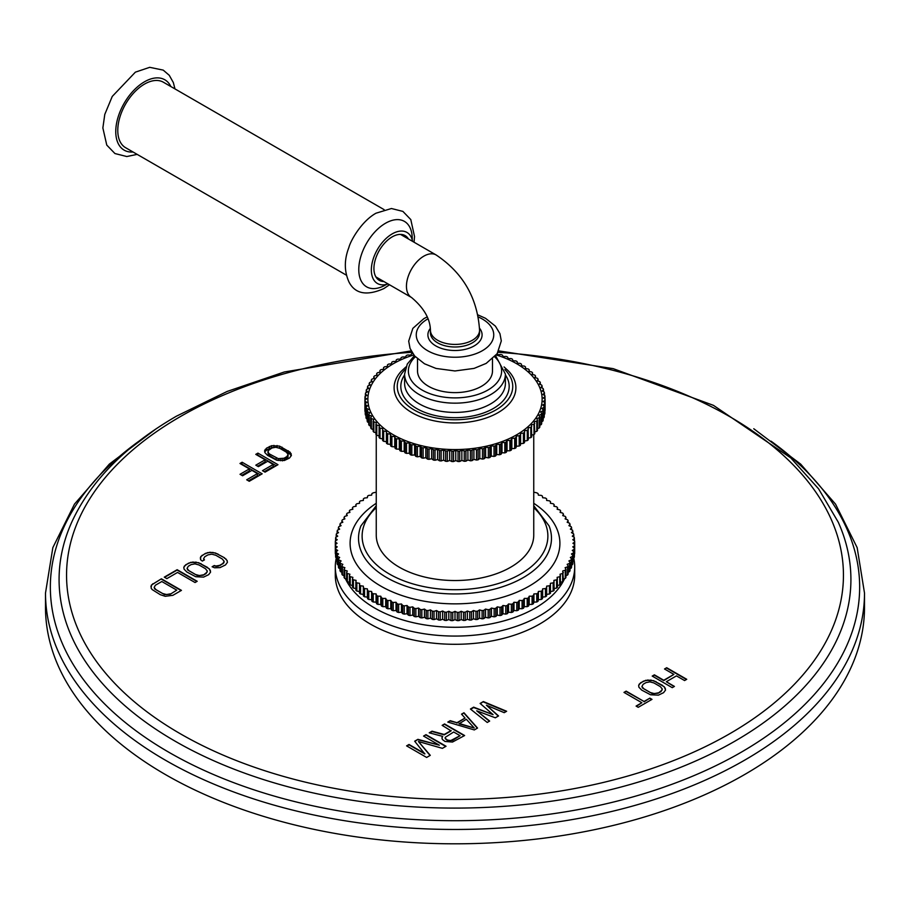 <?xml version="1.0" encoding="UTF-8"?>
<svg xmlns="http://www.w3.org/2000/svg" width="910" height="910" viewBox="0 0 910 910"><rect width="100%" height="100%" fill="white"/><g stroke="black" fill="none" stroke-linecap="round" stroke-linejoin="round"><path stroke-width="1.36" d="M864.5 593.047L864.5 607.391A409.5 236.418 0 0 1 744.562 774.569A409.5 236.418 180 0 1 298.287 825.814A409.5 236.418 180 0 1 45.5 607.391L45.5 593.047A409.5 236.418 0 0 0 298.287 811.47A409.5 236.418 0 0 0 744.562 760.214A409.5 236.418 0 0 0 864.5 593.047L857.152 547.627L835.528 504.117L800.629 464.077L753.764 428.747M202.304 561.095L204.454 559.855L203.533 558.911L204.761 556.727L207.981 554.872L211.768 554.167L215.818 555.271L222.222 558.956L224.133 561.299L222.905 563.495L219.685 565.349L215.909 566.054L214.271 565.519L212.121 566.759L214.612 567.783L220.027 567.612L225.464 564.962L227.409 562.369L227.136 560.56L224.372 557.716L215.477 553.007L209.926 552.268L205.421 553.394L200.837 556.533L200.53 559.661L202.304 561.095M208.652 574.676L210.585 572.083L209.323 568.864L198.664 562.71L190.816 562.312L185.742 564.757L183.797 567.351L184.07 569.159L186.846 572.003L195.73 576.724L203.567 577.111L208.652 574.676M197.197 581.285L177.154 569.717L164.278 577.145L166.837 578.624L177.564 572.435L195.058 582.525L197.197 581.285M172.866 595.333L181.454 590.374L161.411 578.805L151.458 585.039L151.151 588.167L152.152 589.566L160.319 594.696L165.233 596.3L172.866 595.333M480.116 703.43L493.095 714.657L473.655 707.161L470.424 709.027L487.237 722.46L489.66 721.061L476.738 710.801L495.324 717.797L498.555 715.931L486.429 705.205L504.208 712.666L506.631 711.267L483.358 701.564L480.116 703.43M474.315 729.934L477.545 728.068L463.963 712.758L461.541 714.157L465.044 718.047L456.968 722.711L450.234 720.686L447.8 722.085L474.315 729.934M451.11 730.525L444.239 734.484L432.045 731.185L429.224 732.812L442.67 736.383L441.907 737.805L442.397 739.489L444.979 741.445L452.475 742.048L464.623 735.53L444.569 723.951L442.146 725.35L451.11 730.878L444.239 734.848L432.045 731.538L429.645 732.925M424.811 753.582L409.022 744.471L406.599 745.87L426.642 757.45L430.282 755.345L418.429 741.514L442.397 748.35L446.036 746.257L425.994 734.677L423.571 736.076L439.348 745.188L417.906 739.341L414.676 741.206L424.811 753.946L409.022 744.835L406.918 746.052M664.516 668.986L673.901 674.401L663.765 680.248L654.381 674.833L652.208 676.084L672.251 687.664L674.424 686.413L666.325 681.726L676.46 675.88L684.57 680.555L686.743 679.304L666.689 667.724L664.516 668.986M663.572 692.681L665.551 690.064L664.311 686.834L653.642 680.68L645.759 680.305L640.629 682.773L638.649 685.401L638.9 687.221L641.652 690.064L650.548 694.774L658.431 695.149L663.572 692.681M638.229 707.309L651.981 699.369L649.854 698.141L644.053 701.485L626.148 691.134L623.976 692.396L641.88 702.736L636.09 706.08L638.229 707.309M289.46 458.06L291.416 455.455L290.154 452.247L279.495 446.093L271.635 445.695L266.55 448.152L264.594 450.746L264.867 452.566L267.62 455.398L276.515 460.119L284.375 460.505L289.46 458.06M255.778 454.363L265.163 459.777L255.824 465.169L258.383 466.648L267.722 461.256L273.262 464.464L262.489 470.675L265.049 472.153L277.971 464.691L257.928 453.123L255.778 454.363M239.978 463.486L249.363 468.9L240.024 474.292L242.583 475.771L251.922 470.379L257.462 473.575L246.701 479.798L249.26 481.276L262.182 473.814L242.128 462.246L239.978 463.486M335.301 566.964L335.301 575.188A119.699 69.103 0 0 0 409.193 639.036A119.699 69.103 0 0 0 539.641 624.055A119.699 69.103 0 0 0 574.699 575.188L574.699 566.964A119.699 69.103 180 0 1 539.641 615.831A119.699 69.103 0 0 1 409.193 630.812A119.699 69.103 0 0 1 335.301 566.964A119.699 69.103 0 0 1 336.211 558.433M200.837 556.533L200.302 558.114M202.202 555.248L200.837 556.897M205.421 553.394L202.202 555.612M207.639 552.609L205.421 553.758M209.926 552.268L207.639 552.962M213.054 552.427L209.926 552.632M215.477 553.007L213.054 552.791M217.968 554.031L215.477 553.36M224.372 557.716L217.968 554.383M226.146 559.161L224.372 558.08M227.136 560.56L226.146 559.525M227.363 562.46L227.136 560.913M214.271 565.519L212.485 566.919M215.909 566.054L214.271 565.884M217.831 565.929L215.909 566.418M219.685 565.349L217.831 566.293M222.905 563.495L219.685 565.713M223.917 562.414L222.905 563.847M224.133 561.299L223.917 562.778M203.533 558.911L204.227 559.991M184.377 566.031L183.843 567.624M185.742 564.757L184.377 566.395M188.609 563.108L185.742 565.11M190.816 562.312L188.609 563.461M193.102 561.982L190.816 562.676M196.242 562.141L193.102 562.346M198.664 562.71L196.242 562.505M201.155 563.734L198.664 563.074M207.548 567.43L201.155 564.098M209.323 568.864L207.548 567.794M210.312 570.263L209.323 569.228M210.551 572.174L210.312 570.627M207.321 571.014L206.092 573.562L203.226 575.211L197.447 575.598L187.642 569.933L187.073 568.42L188.302 566.236L191.168 564.575L194.945 563.87L199.006 564.973L205.398 568.67L207.321 571.014L207.093 572.128L203.226 575.211M203.226 574.847L199.449 575.564L195.388 574.46L188.984 570.763L187.073 568.42M196.89 581.467L177.154 570.07L164.585 577.327M151.458 585.039L150.923 586.631M152.823 583.765L151.458 585.403M161.411 578.805L152.823 584.118M181.147 590.556L161.411 579.158M176.756 590.135L170.306 594.219L164.528 594.594L154.723 588.929L154.154 587.428L155.382 585.232L161.821 581.524L176.756 590.135L170.306 594.219M170.306 593.855L166.53 594.56L162.469 593.457L156.065 589.771L154.154 587.428M493.095 714.657L473.655 707.525L470.686 709.231M483.358 701.564L480.366 703.646M506.267 711.484L483.358 701.928M486.429 705.205L498.305 716.079M476.738 710.801L489.398 721.22M450.234 720.686L448.221 722.21M456.968 722.711L450.234 721.05M465.044 718.047L456.968 723.075M463.963 712.758L461.757 714.395M477.329 728.182L463.963 713.121M474.224 728.011L459.072 723.825L466.341 719.264L474.224 728.011L459.072 723.461M444.569 723.951L442.465 725.532M464.305 735.701L444.569 724.314M442.67 736.383L441.976 738.033M460.062 735.689L452.384 740.49L447.401 740.41L445.252 738.692L445.206 737.373L453.669 732.004L460.062 735.689L450.746 740.581L447.401 740.046L445.252 738.34L445.206 737.373M417.906 739.341L414.88 741.457M439.348 745.188L417.906 739.705M425.994 734.677L423.878 736.258M445.729 746.439L425.994 735.041M418.429 741.514L430.077 755.471M673.901 674.401L663.765 680.612L654.381 675.197L652.527 676.266M666.689 667.724L664.835 669.157M686.424 679.486L666.689 668.088M666.325 681.726L674.117 686.584M639.241 684.07L638.683 685.674M640.629 682.773L639.241 684.434M643.518 681.101L640.629 683.137M645.759 680.305L643.518 681.465M648.057 679.963L645.759 680.669M651.207 680.111L648.057 680.327M653.642 680.68L651.207 680.475M656.133 681.704L653.642 681.044M662.537 685.389L656.133 682.056M664.311 686.834L662.537 685.753M665.29 688.233L664.311 687.198M665.506 690.144L665.29 688.597M662.264 688.995L661.013 691.566L658.112 693.238L652.299 693.636L642.483 687.971L641.925 686.458L643.188 684.252L646.077 682.58L649.899 681.863L653.96 682.955L660.364 686.652L662.264 688.995L662.025 690.121L658.112 693.238M658.112 692.874L654.301 693.602L650.229 692.499L643.825 688.813L641.925 686.458M641.88 702.736L636.409 706.262M626.148 691.134L624.283 692.567M644.053 701.485L626.148 691.498M649.854 698.141L644.053 701.837M651.674 699.551L649.854 698.493M265.174 449.426L264.821 452.293M266.55 448.152L266.55 450.2L265.174 451.485M269.417 446.491L269.417 448.55L266.55 450.2M271.635 445.695L271.635 447.754L269.417 448.55M273.933 445.365L273.933 447.379M273.546 447.481L271.635 447.754M277.072 445.513L277.072 447.47M279.495 446.093L279.495 448.141L278.904 448.004M281.986 447.117L281.986 449.165L279.495 448.141M288.379 450.803L288.379 452.861L281.986 449.165M290.154 452.247L290.154 454.306L288.379 452.861M291.143 453.646L291.143 455.705L290.154 454.306M288.14 454.397L286.9 456.581L284.034 458.242L278.244 458.629L269.781 454.158L268.427 452.964L268.097 450.7L271.976 447.97L275.764 447.254L279.836 448.357L286.229 452.054L288.14 454.397L287.913 457.571L282.464 460.79M277.106 460.255L268.427 455.023L267.87 451.815M286.9 456.581L286.9 458.64M284.034 458.242L284.034 460.301M282.168 458.822L282.168 460.835M280.235 458.959L280.235 460.756M278.244 458.629L278.244 460.528M276.174 457.855L276.174 459.914M269.781 454.158L269.781 456.217M268.427 452.964L268.427 455.023M287.913 455.512L287.913 457.571M265.163 459.777L265.163 461.836L257.61 466.204M257.928 453.123L257.553 455.398M276.196 465.727L257.928 455.182M273.262 464.464L273.262 466.523L264.275 471.71M249.363 468.9L249.363 470.959L241.81 475.316M242.128 462.246L241.764 464.51M260.397 474.838L242.128 464.293M257.462 473.575L257.462 475.634L248.475 480.833M573.789 558.433A119.699 69.103 180 0 1 574.699 566.964M564.587 578.646A113.397 65.475 180 0 1 535.182 608.107A113.397 65.475 0 0 1 425.55 625.045A113.397 65.475 0 0 1 345.413 578.646M574.631 553.837L574.631 545.602A119.699 69.103 0 0 0 574.676 544.612L574.676 541.985L572.936 543.293L574.676 544.612L574.676 552.836A119.699 69.103 180 0 1 574.631 553.837L574.392 553.997M335.608 553.997L335.369 553.837A119.699 69.103 180 0 1 335.324 552.836L335.324 544.612A119.699 69.103 0 0 0 335.369 545.602L337.223 546.865L335.608 548.218A119.699 69.103 0 0 0 335.745 549.219L337.712 550.413L336.211 551.824A119.699 69.103 0 0 0 336.438 552.814L338.52 553.951L337.155 555.396A119.699 69.103 0 0 0 337.462 556.385L339.646 557.455L338.406 558.945A119.699 69.103 0 0 0 338.816 559.912L341.079 560.924L339.987 562.448A119.699 69.103 0 0 0 340.476 563.404L342.831 564.337L341.876 565.895A119.699 69.103 0 0 0 342.456 566.839L344.901 567.703L344.082 569.285A119.699 69.103 0 0 0 344.742 570.206L347.256 570.991L346.596 572.595A119.699 69.103 0 0 0 347.336 573.505L349.918 574.21L349.394 575.837A119.699 69.103 0 0 0 350.225 576.712L352.864 577.338L352.488 578.976A119.699 69.103 0 0 0 353.399 579.829L356.094 580.387L355.867 582.025A119.699 69.103 0 0 0 356.845 582.855L359.587 583.321L359.507 584.971A119.699 69.103 0 0 0 360.565 585.767L363.352 586.142L363.352 594.378L360.565 593.991A119.699 69.103 180 0 1 359.507 593.206L359.507 584.971M336.211 557.739L335.745 557.443A119.699 69.103 180 0 1 335.608 556.454L335.608 548.218M337.155 561.436L336.438 561.049A119.699 69.103 180 0 1 336.211 560.048L336.211 551.824M338.406 565.076L337.462 564.61A119.699 69.103 180 0 1 337.155 563.631L337.155 555.396M339.987 568.67L338.816 568.147A119.699 69.103 180 0 1 338.406 567.169L338.406 558.945M341.876 572.185L340.476 571.639A119.699 69.103 180 0 1 339.987 570.672L339.987 562.448M344.082 575.643L342.456 575.063A119.699 69.103 180 0 1 341.876 574.13L341.876 565.895M346.596 579.01L344.742 578.43A119.699 69.103 180 0 1 344.082 577.509L344.082 569.285M349.394 582.298L347.336 581.729A119.699 69.103 180 0 1 346.596 580.83L346.596 572.595M352.488 585.483L350.225 584.937A119.699 69.103 180 0 1 349.394 584.061L349.394 575.837M355.867 588.565L353.399 588.065A119.699 69.103 180 0 1 352.488 587.212L352.488 578.976M359.507 591.534L356.845 591.079A119.699 69.103 180 0 1 355.867 590.26L355.867 582.025M574.631 545.602L572.777 546.865L574.392 548.218L574.392 556.454A119.699 69.103 180 0 1 574.255 557.443L574.255 549.219L572.288 550.413L573.789 551.824L573.789 560.048A119.699 69.103 180 0 1 573.562 561.049L573.562 552.814L571.48 553.951L572.845 555.396L572.845 563.631A119.699 69.103 180 0 1 572.538 564.61L572.538 556.385L570.354 557.455L571.594 558.945L571.594 567.169A119.699 69.103 180 0 1 571.184 568.147L571.184 559.912L568.921 560.924L570.013 562.448L570.013 570.672A119.699 69.103 180 0 1 569.524 571.639L569.524 563.404L567.169 564.337L568.124 565.895L568.124 574.13A119.699 69.103 180 0 1 567.544 575.063L567.544 566.839L565.099 567.703L565.918 569.285L565.918 577.509A119.699 69.103 180 0 1 565.258 578.43L565.258 570.206L562.744 570.991L563.404 580.83A119.699 69.103 180 0 1 562.664 581.729L562.664 573.505L560.082 574.21L560.606 584.061A119.699 69.103 180 0 1 559.775 584.937L559.775 576.712L557.136 577.338L557.511 587.212A119.699 69.103 180 0 1 556.601 588.065L556.601 579.829L553.906 580.387L554.133 590.26A119.699 69.103 180 0 1 553.155 591.079L553.155 582.855L550.413 583.321L550.493 593.206A119.699 69.103 180 0 1 549.435 593.991L546.648 594.378L546.58 596.027A119.699 69.103 180 0 1 545.454 596.789L542.644 597.085L542.417 598.735A119.699 69.103 180 0 1 541.234 599.462L538.39 599.679L538.026 601.317A119.699 69.103 180 0 1 536.764 601.999L533.92 602.124L533.396 603.751A119.699 69.103 180 0 1 532.077 604.399L529.222 604.445L528.551 606.049A119.699 69.103 180 0 1 527.186 606.663L524.319 606.617L523.512 608.198A119.699 69.103 180 0 1 522.078 608.767L519.235 608.631L518.279 610.189A119.699 69.103 180 0 1 516.8 610.712L513.968 610.496L512.876 612.02A119.699 69.103 180 0 1 511.352 612.498L508.542 612.191L507.314 613.693A119.699 69.103 180 0 1 505.744 614.113L502.968 613.727L501.603 615.183A119.699 69.103 180 0 1 500.011 615.569L497.269 615.092L495.768 616.502A119.699 69.103 180 0 1 494.141 616.832L491.445 616.286L489.83 617.651A119.699 69.103 180 0 1 488.17 617.935L485.519 617.298L483.779 618.607A119.699 69.103 180 0 1 482.107 618.845L479.524 618.129L477.659 619.391A119.699 69.103 180 0 1 475.964 619.573L473.45 618.777L471.482 619.983A119.699 69.103 180 0 1 469.765 620.108L467.33 619.244L465.249 620.381A119.699 69.103 180 0 1 463.531 620.461L461.177 619.528L459.004 620.597A119.699 69.103 180 0 1 457.264 620.62L455 619.619L452.736 620.62A119.699 69.103 180 0 1 450.996 620.597L448.823 619.528L446.469 620.461A119.699 69.103 180 0 1 444.751 620.381L442.67 619.244L440.235 620.108A119.699 69.103 180 0 1 438.518 619.983L436.55 618.777L434.036 619.573A119.699 69.103 180 0 1 432.341 619.391L430.475 618.129L427.893 618.845A119.699 69.103 180 0 1 426.221 618.607L424.481 617.298L421.83 617.935A119.699 69.103 180 0 1 420.17 617.651L418.554 616.286L415.859 616.832A119.699 69.103 180 0 1 414.232 616.502L412.73 615.092L409.989 615.569A119.699 69.103 180 0 1 408.397 615.183L407.032 613.727L404.256 614.113A119.699 69.103 180 0 1 402.686 613.693L401.458 612.191L398.648 612.498A119.699 69.103 180 0 1 397.124 612.02L396.032 610.496L393.2 610.712A119.699 69.103 180 0 1 391.721 610.189L390.765 608.631L387.922 608.767A119.699 69.103 180 0 1 386.488 608.198L385.681 606.617L382.814 606.663A119.699 69.103 180 0 1 381.449 606.049L380.778 604.445L377.923 604.399A119.699 69.103 180 0 1 376.603 603.751L376.08 602.124L373.236 601.999A119.699 69.103 180 0 1 371.974 601.317L371.61 599.679L368.766 599.462A119.699 69.103 180 0 1 367.583 598.735L367.356 597.085L364.546 596.789A119.699 69.103 180 0 1 363.42 596.027L363.352 594.378M553.155 591.079L550.493 591.534M556.601 588.065L554.133 588.565M559.775 584.937L557.511 585.483M562.664 581.729L560.606 582.298M565.258 578.43L563.404 579.01M567.544 575.063L565.918 575.643M569.524 571.639L568.124 572.185M571.184 568.147L570.013 568.67M572.538 564.61L571.594 565.076M573.562 561.049L572.845 561.436M574.255 549.219A119.699 69.103 0 0 0 574.392 548.218M573.562 552.814A119.699 69.103 0 0 0 573.789 551.824M572.538 556.385A119.699 69.103 0 0 0 572.845 555.396M571.184 559.912A119.699 69.103 0 0 0 571.594 558.945M569.524 563.404A119.699 69.103 0 0 0 570.013 562.448M567.544 566.839A119.699 69.103 0 0 0 568.124 565.895M565.258 570.206A119.699 69.103 0 0 0 565.918 569.285M562.664 573.505A119.699 69.103 0 0 0 563.404 572.595M559.775 576.712A119.699 69.103 0 0 0 560.606 575.837M556.601 579.829A119.699 69.103 0 0 0 557.511 578.976M553.155 582.855A119.699 69.103 0 0 0 554.133 582.025M549.435 593.991L549.435 585.767A119.699 69.103 0 0 0 550.493 584.971M549.435 585.767L546.648 586.142L546.58 587.803A119.699 69.103 0 0 1 545.454 588.554L542.644 588.861L542.417 590.51A119.699 69.103 0 0 1 541.234 591.227L538.39 591.443L538.026 593.081A119.699 69.103 0 0 1 536.764 593.775L533.92 593.9L533.396 595.527A119.699 69.103 0 0 1 532.077 596.175L529.222 596.209L528.551 597.824A119.699 69.103 0 0 1 527.186 598.427L524.319 598.382L523.512 599.963A119.699 69.103 0 0 1 522.078 600.532L519.235 600.407L518.279 601.954A119.699 69.103 0 0 1 516.8 602.477L513.968 602.261L512.876 603.796A119.699 69.103 0 0 1 511.352 604.263L508.542 603.967L507.314 605.457A119.699 69.103 0 0 1 505.744 605.889L502.968 605.503L501.603 606.947A119.699 69.103 0 0 1 500.011 607.334L497.269 606.868L495.768 608.278A119.699 69.103 0 0 1 494.141 608.608L491.445 608.051L489.83 609.416A119.699 69.103 0 0 1 488.17 609.7L485.519 609.063L483.779 610.383A119.699 69.103 0 0 1 482.107 610.61L479.524 609.905L477.659 611.156A119.699 69.103 0 0 1 475.964 611.338L473.45 610.553L471.482 611.747A119.699 69.103 0 0 1 469.765 611.873L467.33 611.019L465.249 612.157A119.699 69.103 0 0 1 463.531 612.225L461.177 611.292L459.004 612.362A119.699 69.103 0 0 1 457.264 612.396L455 611.384L452.736 612.396A119.699 69.103 0 0 1 450.996 612.362L448.823 611.292L446.469 612.225A119.699 69.103 0 0 1 444.751 612.157L442.67 611.019L440.235 611.873A119.699 69.103 0 0 1 438.518 611.747L436.55 610.553L434.036 611.338A119.699 69.103 0 0 1 432.341 611.156L430.475 609.905L427.893 610.61A119.699 69.103 0 0 1 426.221 610.383L424.481 609.063L421.83 609.7A119.699 69.103 0 0 1 420.17 609.416L418.554 608.051L415.859 608.608A119.699 69.103 0 0 1 414.232 608.278L412.73 606.868L409.989 607.334A119.699 69.103 0 0 1 408.397 606.947L407.032 605.503L404.256 605.889A119.699 69.103 0 0 1 402.686 605.457L401.458 603.967L398.648 604.263A119.699 69.103 0 0 1 397.124 603.796L396.032 602.261L393.2 602.477A119.699 69.103 0 0 1 391.721 601.954L390.765 600.407L387.922 600.532A119.699 69.103 0 0 1 386.488 599.963L385.681 598.382L382.814 598.427A119.699 69.103 0 0 1 381.449 597.824L380.778 596.209L377.923 596.175A119.699 69.103 0 0 1 376.603 595.527L376.08 593.9L373.236 593.775A119.699 69.103 0 0 1 371.974 593.081L371.61 591.443L368.766 591.227A119.699 69.103 0 0 1 367.583 590.51L367.356 588.861L364.546 588.554A119.699 69.103 0 0 1 363.42 587.803L363.352 586.142M335.324 544.612L337.064 543.293L335.324 541.985A119.699 69.103 0 0 1 335.369 540.984L337.223 539.732L335.608 538.379A119.699 69.103 0 0 1 335.745 537.378L337.712 536.183L336.211 534.773A119.699 69.103 0 0 1 336.438 533.783L338.52 532.646L337.155 531.19A119.699 69.103 0 0 1 337.462 530.212L339.646 529.142L338.406 527.652A119.699 69.103 0 0 1 338.816 526.674L341.079 525.673L339.987 524.149A119.699 69.103 0 0 1 340.476 523.193L342.831 522.26L341.876 520.702A119.699 69.103 0 0 1 342.456 519.758L344.901 518.893L344.082 517.312A119.699 69.103 0 0 1 344.742 516.391L347.256 515.606L346.596 514.002A119.699 69.103 0 0 1 347.336 513.092L349.918 512.387L349.394 510.76A119.699 69.103 0 0 1 350.225 509.884L352.864 509.247L352.488 507.621A119.699 69.103 0 0 1 353.399 506.768L356.094 506.21L355.867 504.572A119.699 69.103 0 0 1 356.845 503.742L359.587 503.275L359.507 501.626A119.699 69.103 0 0 1 360.565 500.83L363.352 500.443L363.42 498.794A119.699 69.103 0 0 1 364.546 498.032L367.356 497.736L367.583 496.087A119.699 69.103 0 0 1 368.766 495.37L371.61 495.154L371.974 493.516A119.699 69.103 0 0 1 373.236 492.822L376.251 492.185M533.749 492.185L536.764 492.822A119.699 69.103 0 0 1 538.026 493.516L538.39 495.154L541.234 495.37A119.699 69.103 0 0 1 542.417 496.087L542.644 497.736L545.454 498.032A119.699 69.103 0 0 1 546.58 498.794L546.648 500.443L549.435 500.83A119.699 69.103 0 0 1 550.493 501.626L550.413 503.275L553.155 503.742A119.699 69.103 0 0 1 554.133 504.572L553.906 506.21L556.601 506.768A119.699 69.103 0 0 1 557.511 507.621L557.136 509.247L559.775 509.884A119.699 69.103 0 0 1 560.606 510.76L560.082 512.387L562.664 513.092A119.699 69.103 0 0 1 563.404 514.002L562.744 515.606L565.258 516.391A119.699 69.103 0 0 1 565.918 517.312L565.099 518.893L567.544 519.758A119.699 69.103 0 0 1 568.124 520.702L567.169 522.26L569.524 523.193A119.699 69.103 0 0 1 570.013 524.149L568.921 525.673L571.184 526.674A119.699 69.103 0 0 1 571.594 527.652L570.354 529.142L572.538 530.212A119.699 69.103 0 0 1 572.845 531.19L571.48 532.646L573.562 533.783A119.699 69.103 0 0 1 573.789 534.773L572.288 536.183L574.255 537.378A119.699 69.103 0 0 1 574.392 538.379L572.777 539.732L574.631 540.984A119.699 69.103 0 0 1 574.676 541.985M546.648 586.142L546.648 594.378M546.58 596.027L546.58 587.803M545.454 596.789L545.454 588.554M542.644 588.861L542.644 597.085M542.417 598.735L542.417 590.51M541.234 599.462L541.234 591.227M538.39 591.443L538.39 599.679M538.026 601.317L538.026 593.081M536.764 601.999L536.764 593.775M533.92 593.9L533.92 602.124M533.396 603.751L533.396 595.527M532.077 604.399L532.077 596.175M529.222 596.209L529.222 604.445M528.551 606.049L528.551 597.824M527.186 606.663L527.186 598.427M524.319 598.382L524.319 606.617M523.512 608.198L523.512 599.963M522.078 608.767L522.078 600.532M519.235 600.407L519.235 608.631M518.279 610.189L518.279 601.954M516.8 610.712L516.8 602.477M513.968 602.261L513.968 610.496M512.876 612.02L512.876 603.796M511.352 612.498L511.352 604.263M508.542 603.967L508.542 612.191M507.314 613.693L507.314 605.457M505.744 614.113L505.744 605.889M502.968 605.503L502.968 613.727M501.603 615.183L501.603 606.947M500.011 615.569L500.011 607.334M497.269 606.868L497.269 615.092M495.768 616.502L495.768 608.278M494.141 616.832L494.141 608.608M491.445 608.051L491.445 616.286M489.83 617.651L489.83 609.416M488.17 617.935L488.17 609.7M485.519 609.063L485.519 617.298M483.779 618.607L483.779 610.383M482.107 618.845L482.107 610.61M479.524 609.905L479.524 618.129M477.659 619.391L477.659 611.156M475.964 619.573L475.964 611.338M473.45 610.553L473.45 618.777M471.482 619.983L471.482 611.747M469.765 620.108L469.765 611.873M467.33 611.019L467.33 619.244M465.249 620.381L465.249 612.157M463.531 620.461L463.531 612.225M461.177 611.292L461.177 619.528M459.004 620.597L459.004 612.362M457.264 620.62L457.264 612.396M455 611.384L455 619.619M452.736 620.62L452.736 612.396M450.996 620.597L450.996 612.362M448.823 611.292L448.823 619.528M446.469 620.461L446.469 612.225M444.751 620.381L444.751 612.157M442.67 611.019L442.67 619.244M440.235 620.108L440.235 611.873M438.518 619.983L438.518 611.747M436.55 610.553L436.55 618.777M434.036 619.573L434.036 611.338M432.341 619.391L432.341 611.156M430.475 609.905L430.475 618.129M427.893 618.845L427.893 610.61M426.221 618.607L426.221 610.383M424.481 609.063L424.481 617.298M421.83 617.935L421.83 609.7M420.17 617.651L420.17 609.416M418.554 608.051L418.554 616.286M415.859 616.832L415.859 608.608M414.232 616.502L414.232 608.278M412.73 606.868L412.73 615.092M409.989 615.569L409.989 607.334M408.397 615.183L408.397 606.947M407.032 605.503L407.032 613.727M404.256 614.113L404.256 605.889M402.686 613.693L402.686 605.457M401.458 603.967L401.458 612.191M398.648 612.498L398.648 604.263M397.124 612.02L397.124 603.796M396.032 602.261L396.032 610.496M393.2 610.712L393.2 602.477M391.721 610.189L391.721 601.954M390.765 600.407L390.765 608.631M387.922 608.767L387.922 600.532M386.488 608.198L386.488 599.963M385.681 598.382L385.681 606.617M382.814 606.663L382.814 598.427M381.449 606.049L381.449 597.824M380.778 596.209L380.778 604.445M377.923 604.399L377.923 596.175M376.603 603.751L376.603 595.527M376.08 593.9L376.08 602.124M373.236 601.999L373.236 593.775M371.974 601.317L371.974 593.081M371.61 591.443L371.61 599.679M368.766 599.462L368.766 591.227M367.583 598.735L367.583 590.51M367.356 588.861L367.356 597.085M364.546 596.789L364.546 588.554M363.42 596.027L363.42 587.803M360.565 593.991L360.565 585.767M356.845 591.079L356.845 582.855M353.399 588.065L353.399 579.829M350.225 584.937L350.225 576.712M347.336 581.729L347.336 573.505M344.742 578.43L344.742 570.206M342.456 575.063L342.456 566.839M340.476 571.639L340.476 563.404M338.816 568.147L338.816 559.912M337.462 564.61L337.462 556.385M336.438 561.049L336.438 552.814M335.745 557.443L335.745 549.219M335.369 553.837L335.369 545.602M335.324 550.22L335.324 541.985M335.608 540.824L335.608 538.379M336.211 537.093L336.211 534.773M337.155 533.396L337.155 531.19M338.406 529.745L338.406 527.652M339.987 526.162L339.987 524.149M341.876 522.636L341.876 520.702M344.082 519.189L344.082 517.312M346.596 515.811L346.596 514.002M349.394 512.535L349.394 510.76M352.488 509.338L352.488 507.621M355.867 506.256L355.867 504.572M359.507 503.287L359.507 501.626M550.493 503.287L550.493 501.626M554.133 506.256L554.133 504.572M557.511 509.338L557.511 507.621M560.606 512.535L560.606 510.76M563.404 515.811L563.404 514.002M565.918 519.189L565.918 517.312M568.124 522.636L568.124 520.702M570.013 526.162L570.013 524.149M571.594 529.745L571.594 527.652M572.845 533.396L572.845 531.19M573.789 537.093L573.789 534.773M574.392 540.824L574.392 538.379M376.251 434.821L376.251 535.069A78.749 45.466 0 0 0 424.868 577.077A78.749 45.466 0 0 0 510.681 567.214A78.749 45.466 0 0 0 533.749 535.069L533.749 434.616M365.24 411.57L364.967 411.388A90.09 52.018 180 0 1 364.921 410.41L364.921 400.127A90.09 52.018 0 0 0 364.967 401.094L366.832 402.345L365.24 403.71A90.09 52.018 0 0 0 365.399 404.677L367.412 405.849L365.991 407.282A90.09 52.018 0 0 0 366.264 408.237L368.413 409.318L367.151 410.808A90.09 52.018 0 0 0 367.538 411.752L369.813 412.753L368.743 414.277A90.09 52.018 0 0 0 369.244 415.199L371.633 416.109L370.745 417.679A90.09 52.018 0 0 0 371.348 418.577L373.839 419.385L373.146 420.989A90.09 52.018 0 0 0 373.862 421.865L376.444 422.57L375.932 424.197A90.09 52.018 0 0 0 376.751 425.05L379.413 425.652L379.106 427.29A90.09 52.018 0 0 0 380.016 428.098L382.746 428.599L382.632 430.248A90.09 52.018 0 0 0 383.645 431.022L386.42 431.408L386.42 441.691L383.645 441.304A90.09 52.018 180 0 1 382.632 440.531L382.632 430.248M365.991 415.313L365.399 414.971A90.09 52.018 180 0 1 365.24 414.004L365.24 403.71M367.151 418.975L366.264 418.52A90.09 52.018 180 0 1 365.991 417.565L365.991 407.282M368.743 422.57L367.538 422.035A90.09 52.018 180 0 1 367.151 421.091L367.151 410.808M370.745 426.062L369.244 425.493A90.09 52.018 180 0 1 368.743 424.56L368.743 414.277M373.146 429.452L371.348 428.872A90.09 52.018 180 0 1 370.745 427.962L370.745 417.679M375.932 432.728L373.862 432.159A90.09 52.018 180 0 1 373.146 431.272L373.146 420.989M379.106 435.867L376.751 435.333A90.09 52.018 180 0 1 375.932 434.479L375.932 424.197M382.632 438.859L380.016 438.392A90.09 52.018 180 0 1 379.106 437.573L379.106 427.29M545.09 399.308L545.09 409.523A90.09 52.018 180 0 1 545.09 409.557A90.09 52.018 180 0 1 545.079 410.49L545.079 400.207L543.247 401.469L544.885 402.823L544.885 413.106A90.09 52.018 180 0 1 544.749 414.073L544.749 403.79L542.769 404.973L544.237 406.395L544.237 416.678A90.09 52.018 180 0 1 543.998 417.644L543.998 407.35L541.882 408.453L543.179 409.932L543.179 420.215A90.09 52.018 180 0 1 542.815 421.159L542.815 410.876L540.574 411.9L541.689 413.413L541.689 423.707A90.09 52.018 180 0 1 541.222 424.64L541.222 414.346L538.856 415.278L539.801 416.837L539.801 427.12A90.09 52.018 180 0 1 539.209 428.03L539.209 417.747L536.752 418.577L537.491 420.17L537.491 430.453A90.09 52.018 180 0 1 536.809 431.34L536.809 421.057L534.25 421.785L534.796 433.695A90.09 52.018 180 0 1 534.011 434.548L534.011 424.265L531.36 424.89L531.724 436.811A90.09 52.018 180 0 1 530.826 437.642L530.826 427.347L528.118 427.871L528.289 439.803A90.09 52.018 180 0 1 527.288 440.588L524.524 441.009L524.501 442.658A90.09 52.018 180 0 1 523.409 443.397L520.6 443.693L520.372 445.343A90.09 52.018 180 0 1 519.201 446.036L516.368 446.23L515.947 447.857A90.09 52.018 180 0 1 514.696 448.516L511.841 448.584L511.215 450.2A90.09 52.018 180 0 1 509.896 450.791L507.041 450.757L506.233 452.338A90.09 52.018 180 0 1 504.834 452.884L501.99 452.736L501 454.283A90.09 52.018 180 0 1 499.545 454.761L496.724 454.5L495.54 456.001A90.09 52.018 180 0 1 494.028 456.433L491.252 456.058L489.899 457.502A90.09 52.018 180 0 1 488.34 457.878L485.61 457.389L484.086 458.788A90.09 52.018 180 0 1 482.482 459.084L479.82 458.492L478.125 459.823A90.09 52.018 180 0 1 476.499 460.062L473.905 459.368L472.062 460.631A90.09 52.018 180 0 1 470.413 460.801L467.911 460.005L465.92 461.188A90.09 52.018 180 0 1 464.248 461.29L461.859 460.392L459.732 461.495A90.09 52.018 180 0 1 458.048 461.541L455.762 460.551L453.51 461.563A90.09 52.018 180 0 1 451.826 461.541L449.665 460.46L447.299 461.381A90.09 52.018 180 0 1 445.627 461.29L443.602 460.119L441.123 460.949A90.09 52.018 180 0 1 439.462 460.79L437.585 459.55L435.014 460.267A90.09 52.018 180 0 1 433.376 460.05L431.647 458.731L429.008 459.357A90.09 52.018 180 0 1 427.393 459.061L425.823 457.685L423.116 458.196A90.09 52.018 180 0 1 421.546 457.844L420.147 456.411L417.372 456.82A90.09 52.018 180 0 1 415.859 456.399L414.63 454.909L411.82 455.205A90.09 52.018 180 0 1 410.353 454.727L409.307 453.191L406.463 453.373A90.09 52.018 180 0 1 405.052 452.839L404.199 451.269L401.344 451.337A90.09 52.018 180 0 1 400.002 450.746L399.331 449.153L396.476 449.096A90.09 52.018 180 0 1 395.213 448.459L394.735 446.833L391.891 446.673A90.09 52.018 180 0 1 390.709 445.991L390.424 444.342L387.614 444.069A90.09 52.018 180 0 1 386.5 443.341L386.42 441.691M530.826 437.642L528.289 438.131M534.011 434.548L531.724 435.094M536.809 431.34L534.796 431.92M539.209 428.03L537.491 428.61M541.222 424.64L539.801 425.197M542.815 421.159L541.689 421.671M543.998 417.644L543.179 418.065M497.213 353.615L498.054 354.741L500.887 354.502A90.09 52.018 0 0 1 502.32 355.014L503.275 356.561L506.119 356.436A90.09 52.018 0 0 1 507.507 357.004L508.269 358.586L511.124 358.574A90.09 52.018 0 0 1 512.432 359.188L513.001 360.804L515.845 360.906A90.09 52.018 0 0 1 517.085 361.577L517.46 363.204L520.281 363.431A90.09 52.018 0 0 1 521.43 364.137L521.612 365.786L524.41 366.116A90.09 52.018 0 0 1 525.479 366.866L525.457 368.516L528.21 368.959A90.09 52.018 0 0 1 529.176 369.756L528.96 371.394L531.656 371.94A90.09 52.018 0 0 1 532.532 372.77L532.122 374.408L534.739 375.068A90.09 52.018 0 0 1 535.512 375.932L534.909 377.536L537.446 378.298A90.09 52.018 0 0 1 538.106 379.186L537.309 380.778L539.755 381.631A90.09 52.018 0 0 1 540.312 382.553L539.323 384.1L541.655 385.044A90.09 52.018 0 0 1 542.098 385.988L540.938 387.489L543.156 388.536A90.09 52.018 0 0 1 543.486 389.491L542.144 390.947L544.226 392.073A90.09 52.018 0 0 1 544.442 393.029L542.929 394.428L544.874 395.645A90.09 52.018 0 0 1 544.976 396.612L543.293 397.943L545.09 399.228A90.09 52.018 0 0 1 545.09 399.262A90.09 52.018 0 0 1 545.079 400.207M544.749 403.79A90.09 52.018 0 0 0 544.885 402.823M543.998 407.35A90.09 52.018 0 0 0 544.237 406.395M542.815 410.876A90.09 52.018 0 0 0 543.179 409.932M541.222 414.346A90.09 52.018 0 0 0 541.689 413.413M539.209 417.747A90.09 52.018 0 0 0 539.801 416.837M536.809 421.057A90.09 52.018 0 0 0 537.491 420.17M534.011 424.265A90.09 52.018 0 0 0 534.796 423.4M530.826 427.347A90.09 52.018 0 0 0 531.724 426.528M527.288 440.588L527.288 430.305A90.09 52.018 0 0 0 528.289 429.52M527.288 430.305L524.524 430.714L524.501 432.364A90.09 52.018 0 0 1 523.409 433.114L520.6 433.41L520.372 435.06A90.09 52.018 0 0 1 519.201 435.753L516.368 435.947L515.947 437.573A90.09 52.018 0 0 1 514.696 438.222L511.841 438.301L511.215 439.905A90.09 52.018 0 0 1 509.896 440.508L507.041 440.474L506.233 442.055A90.09 52.018 0 0 1 504.834 442.601L501.99 442.442L501 443.989A90.09 52.018 0 0 1 499.545 444.478L496.724 444.216L495.54 445.718A90.09 52.018 0 0 1 494.028 446.15L491.252 445.763L489.899 447.22A90.09 52.018 0 0 1 488.34 447.584L485.61 447.106L484.086 448.493A90.09 52.018 0 0 1 482.482 448.801L479.82 448.209L478.125 449.54A90.09 52.018 0 0 1 476.499 449.779L473.905 449.074L472.062 450.336A90.09 52.018 0 0 1 470.413 450.518L467.911 449.711L465.92 450.894A90.09 52.018 0 0 1 464.248 451.007L461.859 450.109L459.732 451.212A90.09 52.018 0 0 1 458.048 451.246L455.762 450.257L453.51 451.269A90.09 52.018 0 0 1 451.826 451.246L449.665 450.166L447.299 451.087A90.09 52.018 0 0 1 445.627 450.996L443.602 449.836L441.123 450.655A90.09 52.018 0 0 1 439.462 450.495L437.585 449.256L435.014 449.984A90.09 52.018 0 0 1 433.376 449.756L431.647 448.448L429.008 449.062A90.09 52.018 0 0 1 427.393 448.778L425.823 447.401L423.116 447.913A90.09 52.018 0 0 1 421.546 447.561L420.147 446.127L417.372 446.526A90.09 52.018 0 0 1 415.859 446.116L414.63 444.626L411.82 444.91A90.09 52.018 0 0 1 410.353 444.444L409.307 442.908L406.463 443.09A90.09 52.018 0 0 1 405.052 442.556L404.199 440.986L401.344 441.054A90.09 52.018 0 0 1 400.002 440.463L399.331 438.859L396.476 438.813A90.09 52.018 0 0 1 395.213 438.176L394.735 436.55L391.891 436.39A90.09 52.018 0 0 1 390.709 435.697L390.424 434.059L387.614 433.786A90.09 52.018 0 0 1 386.5 433.058L386.42 431.408M364.921 400.127L366.673 398.83L364.967 397.511A90.09 52.018 0 0 1 365.035 396.533L366.935 395.315L365.388 393.928A90.09 52.018 0 0 1 365.57 392.961L367.629 391.812L366.241 390.367A90.09 52.018 0 0 1 366.537 389.412L368.721 388.354L367.515 386.852A90.09 52.018 0 0 1 367.924 385.908L370.233 384.941L369.198 383.406A90.09 52.018 0 0 1 369.733 382.473L372.144 381.597L371.303 380.016A90.09 52.018 0 0 1 371.94 379.117L374.454 378.333L373.805 376.729A90.09 52.018 0 0 1 374.545 375.864L377.149 375.182L376.695 373.555A90.09 52.018 0 0 1 377.536 372.713L380.209 372.133L379.948 370.495A90.09 52.018 0 0 1 380.892 369.688L383.633 369.221L383.565 367.572A90.09 52.018 0 0 1 384.6 366.81L387.398 366.446L387.524 364.808A90.09 52.018 0 0 1 388.65 364.08L391.471 363.841L391.8 362.203A90.09 52.018 0 0 1 393.018 361.52L395.861 361.395L396.385 359.768A90.09 52.018 0 0 1 397.67 359.143L400.525 359.12L401.242 357.528A90.09 52.018 0 0 1 402.607 356.959L405.45 357.05L406.361 355.491A90.09 52.018 0 0 1 407.782 354.968L410.615 355.173L411.707 353.649A90.09 52.018 0 0 1 412.617 353.364M525.479 368.516L525.479 366.866M529.176 371.439L529.176 369.756M532.532 374.51L532.532 372.77M535.512 377.718L535.512 375.932M538.106 381.051L538.106 379.186M540.312 384.498L540.312 382.553M542.098 388.035L542.098 385.988M543.486 391.664L543.486 389.491M544.442 395.372L544.442 393.029M544.976 399.149L544.976 396.612M524.524 430.714L524.524 441.009M524.501 442.658L524.501 432.364M523.409 443.397L523.409 433.114M520.6 433.41L520.6 443.693M520.372 445.343L520.372 435.06M519.201 446.036L519.201 435.753M516.368 435.947L516.368 446.23M515.947 447.857L515.947 437.573M514.696 448.516L514.696 438.222M511.841 438.301L511.841 448.584M511.215 450.2L511.215 439.905M509.896 450.791L509.896 440.508M507.041 440.474L507.041 450.757M506.233 452.338L506.233 442.055M504.834 452.884L504.834 442.601M501.99 442.442L501.99 452.736M501 454.283L501 443.989M499.545 454.761L499.545 444.478M496.724 444.216L496.724 454.5M495.54 456.001L495.54 445.718M494.028 456.433L494.028 446.15M491.252 445.763L491.252 456.058M489.899 457.502L489.899 447.22M488.34 457.878L488.34 447.584M485.61 447.106L485.61 457.389M484.086 458.788L484.086 448.493M482.482 459.084L482.482 448.801M479.82 448.209L479.82 458.492M478.125 459.823L478.125 449.54M476.499 460.062L476.499 449.779M473.905 449.074L473.905 459.368M472.062 460.631L472.062 450.336M470.413 460.801L470.413 450.518M467.911 449.711L467.911 460.005M465.92 461.188L465.92 450.894M464.248 461.29L464.248 451.007M461.859 450.109L461.859 460.392M459.732 461.495L459.732 451.212M458.048 461.541L458.048 451.246M455.762 450.257L455.762 460.551M453.51 461.563L453.51 451.269M451.826 461.541L451.826 451.246M449.665 450.166L449.665 460.46M447.299 461.381L447.299 451.087M445.627 461.29L445.627 450.996M443.602 449.836L443.602 460.119M441.123 460.949L441.123 450.655M439.462 460.79L439.462 450.495M437.585 449.256L437.585 459.55M435.014 460.267L435.014 449.984M433.376 460.05L433.376 449.756M431.647 448.448L431.647 458.731M429.008 459.357L429.008 449.062M427.393 459.061L427.393 448.778M425.823 447.401L425.823 457.685M423.116 458.196L423.116 447.913M421.546 457.844L421.546 447.561M420.147 446.127L420.147 456.411M417.372 456.82L417.372 446.526M415.859 456.399L415.859 446.116M414.63 444.626L414.63 454.909M411.82 455.205L411.82 444.91M410.353 454.727L410.353 444.444M409.307 442.908L409.307 453.191M406.463 453.373L406.463 443.09M405.052 452.839L405.052 442.556M404.199 440.986L404.199 451.269M401.344 451.337L401.344 441.054M400.002 450.746L400.002 440.463M399.331 438.859L399.331 449.153M396.476 449.096L396.476 438.813M395.213 448.459L395.213 438.176M394.735 436.55L394.735 446.833M391.891 446.673L391.891 436.39M390.709 445.991L390.709 435.697M390.424 434.059L390.424 444.342M387.614 444.069L387.614 433.786M386.5 443.341L386.5 433.058M383.645 441.304L383.645 431.022M380.016 438.392L380.016 428.098M376.751 435.333L376.751 425.05M373.862 432.159L373.862 421.865M371.348 428.872L371.348 418.577M369.244 425.493L369.244 415.199M367.538 422.035L367.538 411.752M366.264 418.52L366.264 408.237M365.399 414.971L365.399 404.677M364.967 411.388L364.967 401.094M364.967 400.093L364.967 397.511M365.388 396.316L365.388 393.928M366.241 392.585L366.241 390.367M367.515 388.934L367.515 386.852M369.198 385.374L369.198 383.406M371.303 381.904L371.303 380.016M373.805 378.537L373.805 376.729M376.695 375.295L376.695 373.555M379.948 372.19L379.948 370.495M383.565 369.233L383.565 367.572M492.481 358.904L492.481 370.973A37.481 21.647 180 0 1 481.504 386.284A37.481 21.647 180 0 1 440.656 390.97A37.481 21.647 180 0 1 417.519 370.973L417.519 358.904M479.57 330.239L479.57 332.81A24.57 14.185 0 0 1 472.37 342.842A24.57 14.185 0 0 1 445.593 345.914A24.57 14.185 0 0 1 430.43 332.81L430.43 330.239A24.57 14.185 0 0 0 445.593 343.343A24.57 14.185 0 0 0 472.37 340.26A24.57 14.185 0 0 0 479.57 330.239C477.477 297.979 462.985 272.886 436.106 254.948A24.57 14.185 -60 0 0 423.821 256.165A24.57 14.185 -60 0 0 407.771 277.812A24.57 14.185 -60 0 0 411.536 297.502L376.786 277.436A24.57 14.185 -60 0 1 375.841 276.799M377.809 279.268A25.833 14.913 120 0 0 380.767 279.745M403.448 234.86A25.833 14.913 -60 0 1 405.337 237.18M400.332 234.382A24.57 14.185 -60 0 1 401.355 234.882L436.106 254.948M408.453 238.989A25.833 14.913 -60 0 0 405.098 235.599A25.833 14.913 -60 0 0 392.187 236.873A25.833 14.913 120 0 0 375.318 259.634A25.833 14.913 120 0 0 379.277 280.337A25.833 14.913 120 0 0 383.884 281.543M412.617 241.389A29.484 17.017 -60 0 0 406.929 232.425A29.484 17.017 -60 0 0 392.187 233.893A29.484 17.017 120 0 0 372.929 259.873A29.484 17.017 120 0 0 377.445 283.499A29.484 17.017 120 0 0 388.047 283.943M412.219 239.728A37.799 21.829 -60 0 0 385.51 223.246A37.799 21.829 120 0 0 358.779 269.542A37.799 21.829 120 0 0 385.51 284.966A37.799 21.829 -60 0 0 386.409 284.432M346.335 275.138L125.603 147.704A37.799 21.829 120 0 1 119.813 117.413A37.799 21.829 120 0 1 144.508 84.095A37.799 21.829 -60 0 1 163.402 82.23L384.134 209.664M138.911 441.202A404.654 233.631 0 0 0 185.185 761.181A404.654 233.631 0 0 0 741.138 752.274A404.654 233.631 0 0 0 771.088 441.202M411.149 350.885L284.329 371.974L227.181 391.436L176.358 416.223C125.557 445.718 90.681 481.037 71.742 522.169A395.918 228.581 0 0 0 258.451 777.936A395.918 228.581 0 0 0 734.962 741.138A395.918 228.581 0 0 0 838.258 522.169L818.613 488.875L790.779 457.912L713.44 405.348L613.192 368.652L498.851 350.885M411.946 352.307A388.433 224.258 0 0 0 180.328 416.609A388.433 224.258 0 0 0 180.328 733.767A388.433 224.258 0 0 0 729.672 733.767A388.433 224.258 0 0 0 821.571 501A388.433 224.258 0 0 0 498.054 352.307M533.749 503.287A104.9 60.56 180 0 1 529.176 586.12A104.9 60.56 0 0 1 383.235 587.462A104.9 60.56 0 0 1 376.251 503.287M533.749 505.733L549.06 525.866A96.483 55.703 180 0 1 523.227 577.645A96.483 55.703 180 0 1 408.34 587.007A96.483 55.703 180 0 1 360.94 525.866L376.251 505.733M533.749 507.666A92.877 53.622 180 0 1 520.668 574.017A92.877 53.622 180 0 1 397.17 578.055A92.877 53.622 180 0 1 376.251 507.666M413.777 354.945A87.132 50.3 0 0 0 393.393 363.693A87.132 50.3 180 0 0 393.393 434.832A87.132 50.3 180 0 0 516.607 434.832A87.132 50.3 0 0 0 496.223 354.945M504.06 366.935L508.747 371.257A60.902 35.16 180 0 1 498.066 412.651A60.902 35.16 180 0 1 418.759 416.041A60.902 35.16 180 0 1 401.253 371.257L405.94 366.935M504.879 369.608A57.751 33.34 180 0 1 495.836 409.978A57.751 33.34 180 0 1 419.749 412.81A57.751 33.34 180 0 1 405.121 369.608M404.597 374.931A54.179 31.281 0 0 0 425.277 412.56A54.179 31.281 0 0 0 493.311 408.522A54.179 31.281 0 0 0 505.403 374.931M404.597 374.067L404.597 383.326A50.403 29.097 0 0 0 435.708 410.205A50.403 29.097 0 0 0 490.638 403.892A50.403 29.097 0 0 0 505.403 383.326L505.403 374.067A50.403 29.097 180 0 1 490.638 394.633A50.403 29.097 180 0 1 435.708 400.946A50.403 29.097 180 0 1 404.597 374.067L407.282 364.046L414.391 355.719M494.642 356.8A46.615 26.913 180 0 1 487.965 390.003A46.615 26.913 180 0 1 426.051 392.073A46.615 26.913 180 0 1 415.358 356.8M427.962 318.841A38.743 22.375 0 0 0 427.598 319.046A38.743 22.375 180 0 0 427.598 350.68A38.743 22.375 180 0 0 482.402 350.68A38.743 22.375 0 0 0 478.319 316.998M430.339 328.385A27.095 15.641 0 0 0 439.564 347.722A27.095 15.641 0 0 0 474.155 345.925A27.095 15.641 0 0 0 479.536 328.237M133.053 152.004A40.631 23.455 120 0 1 116.366 124.454A40.631 23.455 120 0 1 144.508 81.786A40.631 23.455 -60 0 1 170.852 86.53M156.224 428.747L109.382 464.066L74.484 504.106L52.848 547.615L45.5 593.047M545.09 409.557L545.09 399.262M495.609 355.719L505.403 374.067M477.909 314.883L485.508 318.295L495.415 326.144L499.943 333.651L501.308 340.943L497.156 353.694L486.179 363.397L474.076 368.402L454.966 370.962L436.049 368.448L424.492 363.784L414.585 355.935L410.057 348.428L408.692 341.136L412.844 328.373L423.821 318.671L427.177 316.919M411.536 297.502C423.867 307.887 430.168 318.796 430.43 330.239M389.48 284.773L383.872 288.572C366.889 296.091 355.287 293.964 349.076 282.191C344.162 271.419 344.094 259.851 348.883 247.475C350.509 240.809 361.441 221.278 376.001 213.202L391.436 208.515L402.902 211.404L410.797 219.583L414.528 236.543L414.05 242.208M174.97 88.907L173.332 82.548L169.271 75.314L163.22 70.115L149.706 67.329L135.374 72.152L112.249 96.437L104.787 114.398L102.864 127.946L106.766 145.088L114.933 153.54L126.774 156.531L137.171 154.381"/></g></svg>
